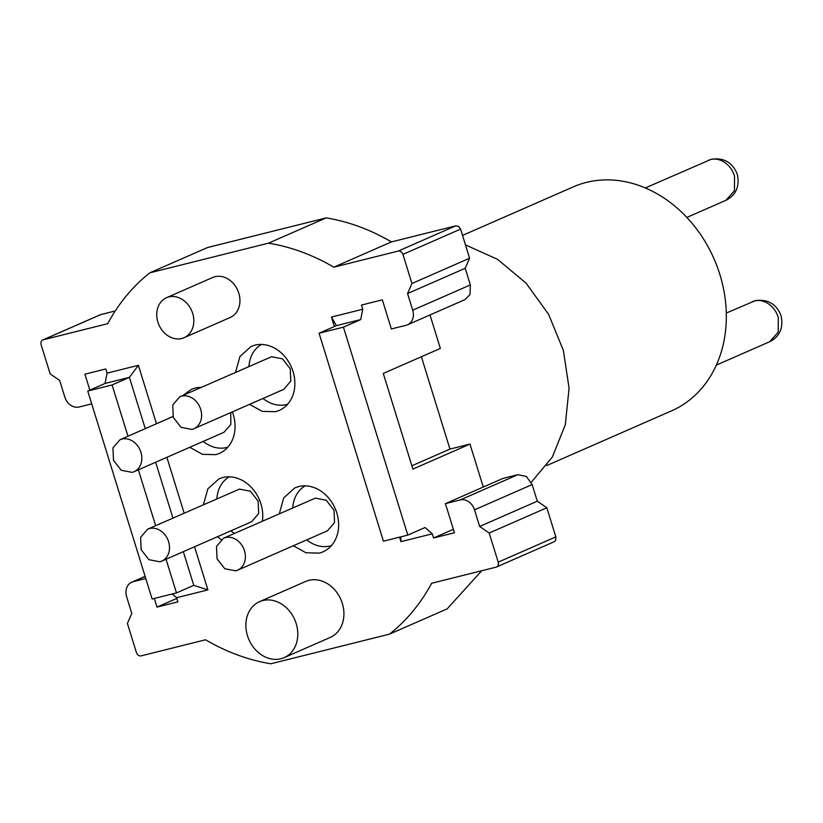 <?xml version="1.0" encoding="UTF-8"?>
<svg xmlns="http://www.w3.org/2000/svg" width="823" height="823" viewBox="0 0 823 823"><rect width="100%" height="100%" fill="white"/><g stroke="black" fill="none" stroke-linecap="round" stroke-linejoin="round"><path stroke-width="1.23" d="M546.719 465.561L671.558 410.842A122.288 99.933 -113.7 0 0 717.152 266.529A122.288 99.933 -113.7 0 0 586.418 182.387A122.288 99.933 -113.7 0 0 573.374 186.831L462.526 235.419M531.267 482.309L552.346 457.032L565.298 424.771L569.074 388.209L563.354 350.351L548.602 314.335L526.051 283.143L497.555 259.338L465.468 244.894M115.271 310.929L100.519 314.653L42.878 339.92A4.372 3.57 66.3 0 1 43.341 339.765L107.71 323.676A218.373 178.447 66.3 0 1 149.827 272.825L207.468 247.558L326.155 217.9L268.504 243.166L149.827 272.825M465.17 299.531L470.026 294.511L470.355 284.923L465.211 268.288L469.594 258.227L460.582 229.113L458.648 226.428L455.808 225.821L391.439 241.911C370.36 229.586 348.602 221.582 326.155 217.9M429.997 314.952L440.356 348.427L383.281 373.447L412.899 469.1L469.974 444.091L483.276 487.062M421.386 356.75L449.965 449.091L469.974 444.091M445.428 503.645L503.069 478.379L517.852 474.686L460.211 499.952L445.428 503.645L454.44 532.769L433.567 537.985L432.281 533.818L425.09 527.522L407.796 535.104L383.446 541.195L319.077 333.233L343.428 327.153L407.796 535.104M532.152 484.562L474.511 509.828L479.655 526.463L489.191 533.037L498.203 562.15A4.372 3.57 66.3 0 1 498.1 565.35A4.372 3.57 66.3 0 1 496.475 567.026L554.126 541.76L555.741 540.083L555.844 536.884L546.832 507.77L537.306 501.197L532.152 484.562L526.37 476.496L517.852 474.686M496.475 567.026A4.372 3.57 66.3 0 1 496.012 567.181L431.643 583.27A218.373 178.447 66.3 0 1 389.526 634.121L447.177 608.855L481.733 570.75M235.532 372.346L239.966 356.441L251.159 346.421L254.883 345.146A34.936 28.548 -113.7 0 1 292.237 369.188A34.936 28.548 -113.7 0 1 279.213 410.42A34.936 28.548 -113.7 0 1 275.479 411.695L262.218 411.366L249.564 404.35M232.353 411.891A34.936 28.548 -113.7 0 1 219.422 453.37A34.936 28.548 -113.7 0 1 215.698 454.646L202.437 454.317L189.774 447.29M183.231 395.266L191.368 389.372L195.092 388.096A34.936 28.548 -113.7 0 1 201.234 387.376M221.181 539.569L217.457 536.709M203.425 504.715L207.859 488.811L219.052 478.791L222.776 477.515A34.936 28.548 -113.7 0 1 262.362 521.185M279.306 513.758L283.74 497.853L294.932 487.833L298.656 486.558A34.936 28.548 -113.7 0 1 336.01 510.599A34.936 28.548 -113.7 0 1 322.986 551.832A34.936 28.548 -113.7 0 1 319.252 553.107L305.991 552.778L293.338 545.752M172.305 593.959L176.595 597.714L177.881 601.88L157.008 607.096L154.333 598.444M183.334 551.667L193.765 585.338L176.472 592.92L152.121 599L87.742 391.048L112.093 384.958L127.966 436.231M89.851 390.123L84.913 374.187L105.786 368.971L107.072 373.128L105.035 383.467L87.742 391.048M42.878 339.92A4.372 3.57 66.3 0 0 41.263 341.596A4.372 3.57 66.3 0 0 41.15 344.796L50.162 373.909L59.698 380.483L64.842 397.118A13.106 10.709 -113.7 0 0 70.634 405.183A13.106 10.709 -113.7 0 0 79.142 406.994L91.713 403.856M268.504 243.166A218.373 178.447 66.3 0 1 333.799 267.177L391.439 241.911M333.799 267.177L398.167 251.087A4.372 3.57 66.3 0 1 401.007 251.694A4.372 3.57 66.3 0 1 402.931 254.379L411.942 283.493L407.56 293.554L465.211 268.288M469.594 258.227L411.942 283.493M407.56 293.554L412.714 310.189A13.106 10.709 66.3 0 1 412.385 319.777A13.106 10.709 66.3 0 1 407.539 324.797A13.106 10.709 66.3 0 1 406.14 325.27L391.357 328.963L382.345 299.85L361.472 305.066L362.758 309.232L331.453 317.05L334.385 326.525M331.453 317.05L336.37 325.651L360.721 319.571L362.758 309.232M360.721 319.571L343.428 327.153M453.37 529.302L433.567 537.985M449.965 449.091L411.87 465.787M474.511 509.828A13.106 10.709 -113.7 0 0 468.719 501.763A13.106 10.709 -113.7 0 0 460.211 499.952M479.655 526.463L537.306 501.197M489.191 533.037L546.832 507.77M145.784 578.538L133.213 581.676A13.106 10.709 66.3 0 0 131.814 582.149A13.106 10.709 66.3 0 0 126.968 587.169A13.106 10.709 66.3 0 0 126.639 596.757L131.793 613.392L127.411 623.453L136.423 652.567A4.372 3.57 66.3 0 0 138.346 655.252A4.372 3.57 66.3 0 0 141.186 655.859L205.555 639.769A218.373 178.447 66.3 0 0 270.849 663.78L389.526 634.121M176.811 598.414L157.008 607.096M399.587 537.162L400.976 541.647L432.281 533.818M156.473 423.742L138.387 365.299L107.072 373.128M176.595 597.714L207.9 589.896L194.547 546.75M184.157 513.161L166.874 457.331M166.513 297.72L212.632 277.505A21.84 17.849 66.3 0 1 214.957 276.713A21.84 17.849 66.3 0 1 238.31 291.743A21.84 17.849 66.3 0 1 230.162 317.503L184.043 337.718A21.84 17.849 -113.7 0 0 192.191 311.948A21.84 17.849 -113.7 0 0 168.838 296.928A21.84 17.849 -113.7 0 0 166.513 297.72A21.84 17.849 -113.7 0 0 158.376 323.49A21.84 17.849 -113.7 0 0 181.718 338.52A21.84 17.849 -113.7 0 0 184.043 337.718M259.564 601.654L305.683 581.439A30.574 24.978 66.3 0 1 308.944 580.328A30.574 24.978 66.3 0 1 341.627 601.366A30.574 24.978 66.3 0 1 330.229 637.444L284.11 657.659A30.574 24.978 -113.7 0 0 295.508 621.581A30.574 24.978 -113.7 0 0 262.825 600.543A30.574 24.978 -113.7 0 0 259.564 601.654A30.574 24.978 -113.7 0 0 248.165 637.732A30.574 24.978 -113.7 0 0 280.849 658.77A30.574 24.978 -113.7 0 0 284.11 657.659M193.765 585.338L207.9 589.896M138.367 469.83L155.65 525.65M166.04 559.249L176.472 592.92M105.035 383.467L129.386 377.376L112.093 384.958M145.26 428.649L129.386 377.376L138.387 365.299M336.37 325.651L319.077 333.233M400.832 536.843L400.976 541.647M155.66 462.248L172.943 518.079M287.639 404.206A32.755 26.768 66.3 0 1 286.373 404.566A32.755 26.768 66.3 0 1 262.99 398.455M248.958 366.461A32.755 26.768 66.3 0 1 261.436 344.436M179.774 396.789L271.559 356.729L282.443 358.838L290.241 368.755L290.766 381.152L283.729 389.372L193.796 428.783A17.468 14.279 66.3 0 1 191.934 429.421L181.029 427.332L173.283 417.395L172.717 405.009L179.764 396.789L181.636 396.151A17.468 14.279 66.3 0 1 200.308 408.167A17.468 14.279 66.3 0 1 193.796 428.783M331.412 545.618A32.755 26.768 66.3 0 1 330.146 545.968A32.755 26.768 66.3 0 1 306.763 539.867M292.731 507.863A32.755 26.768 66.3 0 1 305.21 485.848M223.547 538.191L315.332 498.141L326.217 500.24L334.015 510.167L334.539 522.564L327.503 530.784L237.569 570.195A17.468 14.279 66.3 0 1 235.707 570.833L224.802 568.734L217.056 558.807L216.49 546.41L223.537 538.191L225.409 537.563A17.468 14.279 66.3 0 1 244.081 549.579A17.468 14.279 66.3 0 1 237.569 570.195M227.848 447.156A32.755 26.768 66.3 0 1 226.582 447.506A32.755 26.768 66.3 0 1 203.199 441.406M230.759 412.59L230.841 424.503L223.938 432.312L134.015 471.733A17.468 14.279 66.3 0 1 132.143 472.371L121.248 470.272L113.492 460.345L112.936 447.949L119.983 439.729L121.845 439.101A17.468 14.279 66.3 0 1 140.527 451.117A17.468 14.279 66.3 0 1 134.015 471.733M234.504 533.397A32.755 26.768 66.3 0 1 230.882 530.825M216.85 498.831A32.755 26.768 66.3 0 1 229.329 476.805M147.667 529.158L239.452 489.099L250.336 491.197L258.134 501.125L258.659 513.521L251.622 521.741L161.689 561.152A17.468 14.279 66.3 0 1 159.827 561.79L148.922 559.691L141.175 549.764L140.61 537.368L147.656 529.158L149.529 528.52A17.468 14.279 66.3 0 1 168.201 540.536A17.468 14.279 66.3 0 1 161.689 561.152M43.341 339.765L100.982 314.499M455.808 225.821L398.167 251.087M402.931 254.379L460.582 229.113M470.355 284.923L412.714 310.189M555.844 536.884L498.203 562.15M133.213 581.676L145.136 576.45M645.355 187.942L710.681 159.528A21.84 17.849 66.3 0 1 734.517 175.978L734.466 190.71L725.896 200.318M752.129 301.743L754.454 300.94A21.84 17.849 66.3 0 1 778.291 317.39L778.239 332.122L769.67 341.73C779.793 336.545 783.589 327.863 781.068 315.703C776.418 303.965 767.859 298.934 755.37 300.632L726.287 313.059M407.539 324.797L465.18 299.531M131.814 582.149L145.095 576.326M686.866 217.437L725.886 200.328C736.019 195.133 739.815 186.451 737.295 174.291C732.645 162.553 724.086 157.522 711.597 159.22L708.356 160.32M716.319 365.114L769.659 341.74M119.983 439.729L172.974 416.51"/></g></svg>
